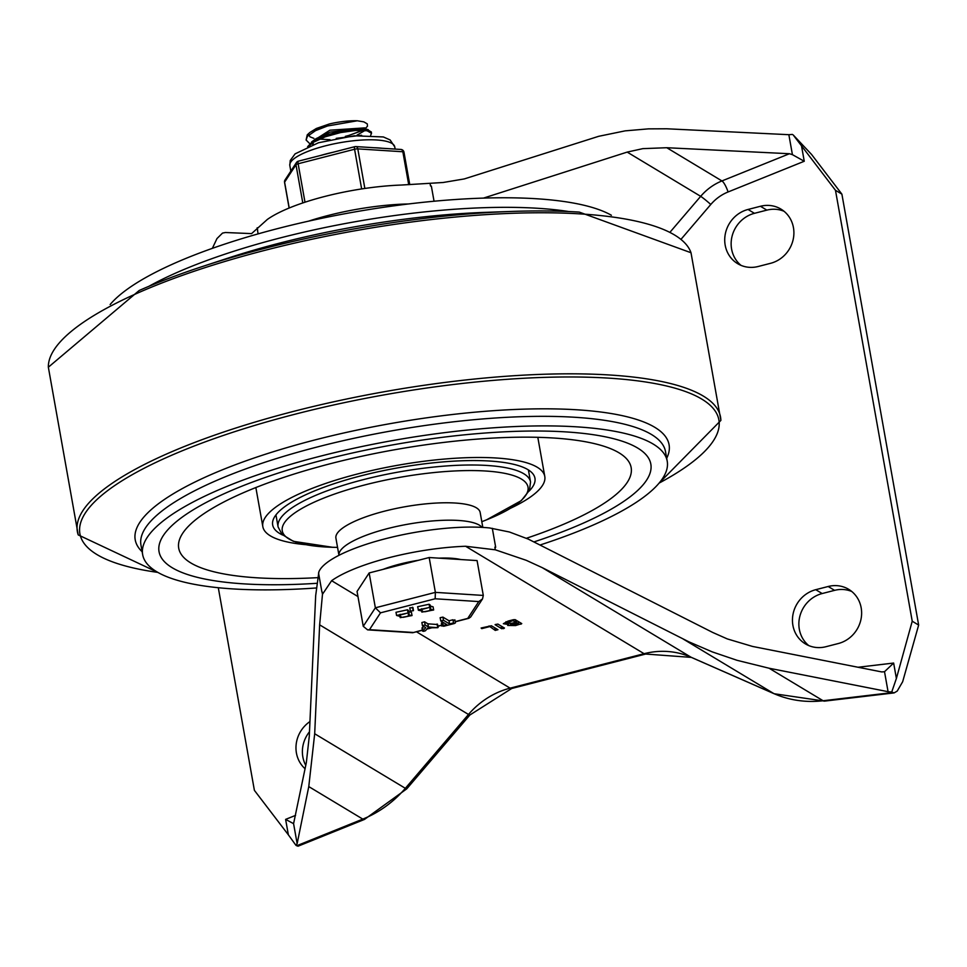 <?xml version="1.0" encoding="UTF-8"?>
<svg xmlns="http://www.w3.org/2000/svg" width="967" height="967" viewBox="0 0 967 967"><rect width="100%" height="100%" fill="white"/><g stroke="black" fill="none" stroke-linecap="round" stroke-linejoin="round"><path stroke-width="1.45" d="M309.488 731.765A29.977 27.789 -59 0 0 305.777 765.368M309.96 721.563A29.977 27.789 -59 0 0 305.089 768.741M851.77 591.49A29.977 27.789 -59 0 0 834.581 590.353L822.168 593.545A29.977 27.789 -59 0 0 799.854 616.257A29.977 27.789 -59 0 0 808.726 645.569M838.329 643.526A29.977 27.789 -59 0 0 861.077 618.856A29.977 27.789 -59 0 0 848.7 589.326A29.977 27.789 -59 0 0 828.175 586.498L815.761 589.689A29.977 27.789 -59 0 0 793 614.359A29.977 27.789 -59 0 0 805.378 643.877A29.977 27.789 -59 0 0 825.915 646.718L838.329 643.526M784.044 211.277A29.977 27.789 -59 0 0 766.855 210.129L754.441 213.32A29.977 27.789 -59 0 0 732.128 236.033A29.977 27.789 -59 0 0 741 265.357M770.602 263.302A29.977 27.789 -59 0 0 793.351 238.631A29.977 27.789 -59 0 0 780.973 209.114A29.977 27.789 -59 0 0 760.437 206.273L748.035 209.464A29.977 27.789 -59 0 0 725.274 234.135A29.977 27.789 -59 0 0 737.652 263.665A29.977 27.789 -59 0 0 758.188 266.493L770.602 263.302M884.515 671.714L888.069 691.683L769.091 668.233L737.059 660.316L712.268 651.891L688.77 641.774L542.197 567.629L526.229 560.304L495.322 549.812L465.586 546.258A101.293 26.024 169.9 0 0 331.621 580.708L322.482 594.258L319.642 624.851L314.686 733.748L308.775 786.594L297.147 843.635L293.581 823.666L306.334 762.649L309.283 736.213L315.677 595.636L318.868 571.884A101.293 26.024 -10.1 0 1 385.615 538.692A101.293 26.024 -10.1 0 1 489.677 527.97L509.44 532.007L528.272 539.102L712.752 632.478L727.305 638.921L752.495 646.427L881.759 671.932L884.515 671.714L893.641 663.048L858.019 667.254M212.365 248.338L216.971 238.571L222.519 233.083L225.408 232.515L251.589 233.615L267.279 219.497A101.293 26.024 -10.1 0 1 401.257 185.048L443.14 182.497L464.305 178.919L598.73 136.299L625.153 130.859L648.41 128.865L666.795 128.78L788.854 134.691L792.42 154.66L789.447 153.729L666.771 147.721L642.825 148.64L627.184 152.097L483.512 198.09M792.42 154.66L804.254 161.259L801.51 145.824L793.158 134.909L811.579 154.478L841.894 194.149L835.476 190.294L912.232 621.213L896.385 678.483L893.641 663.048M792.372 134.425L788.854 134.691M888.069 691.683L891.707 692.082L896.385 678.483M295.576 815.374L285.616 819.387L293.581 823.666M285.616 819.387L288.359 834.823L295.914 845.279L297.147 843.635M841.894 194.149L918.65 625.069L902.658 681.747L897.219 691.079L894.112 692.904L891.707 692.082M296.712 845.75L298.078 846.185L364.45 819.436A19.981 4.726 -112 0 1 362.794 819.109L296.712 845.75L295.914 845.279M515.665 622.264L512.945 620.621L506.2 623.207L511.724 623.268L515.665 622.264L515.206 619.666M512.945 620.621L512.812 619.859M518.578 624.017L516.583 622.808L510.6 624.972L518.578 624.017L518.119 621.418M516.583 622.808L516.124 620.222M508.618 624.513L503.348 623.715L508.074 621.08L513.368 619.714L515.181 619.654L521.745 623.594L515.556 625.576L507.735 625.48L508.485 623.739M521.745 623.594L520.85 624.223L520.621 622.917M495.152 624.573L497.896 624.09L504.448 628.042L501.752 628.731L495.116 624.694M504.448 628.042L503.565 628.671L503.336 627.365M489.157 626.737L481.759 628.635L481.119 628.006L491.393 625.77L497.957 629.71L495.261 630.411L489.024 625.975M481.119 628.006L481.856 628.574L481.723 627.861M408.606 203.952A101.293 26.024 169.9 0 0 308.727 221.105M801.51 145.824L835.476 190.294M288.359 834.823L254.394 790.353L218.3 587.718M918.65 625.069L912.232 621.213M324.767 459.639A249.764 64.16 169.9 0 0 159.047 551.686A249.764 64.16 169.9 0 0 316.692 583.319A249.764 64.16 169.9 0 1 159.047 551.686L159.047 551.686A249.764 64.16 169.9 0 1 324.767 459.639A249.764 64.16 169.9 0 1 650.827 464.087A249.764 64.16 169.9 0 0 324.767 459.639M533.917 541.931A249.764 64.16 169.9 0 0 650.827 464.087A249.764 64.16 169.9 0 1 533.917 541.931M659.107 483.101A324.501 83.367 169.9 0 0 655.989 383.754A324.501 83.367 169.9 0 0 295.249 414.154A324.501 83.367 169.9 0 0 157.839 572.391L78.218 534.908A326.653 83.924 169.9 0 1 384.237 391.732A326.653 83.924 169.9 0 1 720.874 420.427L659.095 483.113M720.874 420.427L691.006 252.738L579.269 212.099A324.501 83.367 169.9 0 0 511.362 211.447A324.501 83.367 169.9 0 0 265.671 248.108A324.501 83.367 169.9 0 0 202.695 266.421A324.501 83.367 169.9 0 0 139.188 290.487L48.35 367.218L78.218 534.908M110.129 304.545A266.409 68.439 -10.1 0 1 278.798 228.297A266.409 68.439 -10.1 0 1 611.386 215.254M540.021 545.013A266.409 68.439 169.9 0 0 667.218 461.174A266.409 68.439 169.9 0 0 319.424 456.424A266.409 68.439 169.9 0 0 142.657 554.611A266.409 68.439 169.9 0 0 316.197 587.984M282.642 535.041A133.204 34.22 -10.1 0 1 272.658 524.912A133.204 34.22 -10.1 0 1 361.054 475.824A133.204 34.22 -10.1 0 1 534.944 478.194A133.204 34.22 -10.1 0 1 529.07 491.139M526.447 538.256A229.783 59.035 169.9 0 0 629.735 463.326A229.783 59.035 169.9 0 0 331.185 463.495A229.783 59.035 169.9 0 0 178.581 543.696A229.783 59.035 169.9 0 0 317.539 577.662M305.753 544.675A143.201 36.794 -10.1 0 1 262.831 526.664A143.201 36.794 -10.1 0 1 357.85 473.89A143.201 36.794 -10.1 0 1 544.784 476.441A143.201 36.794 -10.1 0 1 510.721 508.171M338.958 555.312L335.912 538.16A73.262 18.82 -10.1 0 1 384.528 511.168A73.262 18.82 -10.1 0 1 480.164 512.474L482.823 527.414M371.292 131.971L366.952 129.409L355.856 129.034L340.722 131.113L325.25 135.332L313.26 140.831L307.615 146.682M308.848 146.162L313.308 142.33L325.202 136.818L340.626 132.564L355.808 130.436L367.025 130.75L371.521 133.265L370.687 135.259M309.839 132.503L316.378 128.466L329.336 123.981L315.58 129.119L309.839 132.503L307.252 134.848L306.092 140.022L307.397 136.347L315.58 130.618L327.511 125.988L357.282 120.778L363.834 121.866L367.267 123.861L367.472 126.206L364.958 128.901M309.682 143.575L306.092 140.022M311.555 141.992L316.088 138.632L330.218 132.08L362.903 128.14L368.342 129.735M365.018 130.472L357.041 135.138M330.001 139.683L319.436 139.103M363.036 130.327L348.845 135.44A27.112 6.962 -10.1 0 1 345.34 136.359M312.208 141.52L329.892 130.207L364.777 127.886L365.006 129.119M312.776 144.663L312.583 144.023M336.238 138.354L361.598 135.283M313.743 144.313L312.583 143.056M362.734 130.315L348.845 135.44M316.898 138.801L315.991 138.704M313.9 138.354L309.996 136.843L308.86 134.86M329.336 123.981A32.805 8.425 -10.1 0 1 357.282 120.778M460.763 559.542A53.282 13.683 169.9 0 0 439.054 558.152M418.542 560.256A53.282 13.683 169.9 0 0 383.089 569.37M380.502 612.836L435.15 598.778L478.762 601.571L482.509 598.936L483.295 595.43L477.082 560.582L429.179 557.524L369.152 572.947L357.053 591.441L363.254 626.302L367.581 629.855L369.479 629.674L380.502 612.836L375.365 607.808L363.254 626.302M369.152 572.947L375.365 607.808L435.38 592.372L429.179 557.524M440.783 620.971L443.478 620.282L449.582 623.945L453.523 622.929L454.442 623.485L443.575 626.29L442.934 625.649L446.875 624.646L440.783 620.971L440.13 617.708L442.91 617.103L449.014 620.778L452.955 619.762L453.874 620.318M452.955 619.762L453.523 622.929L454.442 623.485M443.672 626.217L442.378 622.482L443.019 622.325M443.104 623.05L442.378 622.482M449.582 623.945L449.014 620.778M408.292 614.794L412.027 615.556L400.217 617.647L401.039 616.656L396.567 615.459L408.05 612.981L408.787 613.416L408.292 614.794M396.567 615.459L395.999 612.292L407.494 609.802L408.219 610.25L408.521 614.637M409.005 615.858L403.227 617.333L409.162 616.064M405.354 613.67L399.589 615.157L405.354 613.67M408.715 611.591L411.458 612.389L412.027 615.556M408.219 610.25L407.965 611.47M410.395 611.12L413.453 610.648L410.395 611.12L409.742 607.856L412.933 607.687M412.897 607.481L413.453 610.648L412.969 607.578M422.398 625.48L421.878 622.518L424.573 621.829L427.885 623.824L437.289 624.513M423.594 631.354L422.627 631.04L425.758 627.68L422.434 625.685L425.129 624.996L428.454 626.991L437.858 627.68L427.982 627.861L425.371 630.798L423.594 631.354L422.627 631.04L422.059 627.873L423.038 628.175L422.059 627.873L423.498 626.326M421.878 622.518L422.434 625.685M418.191 609.899L429.674 607.421L430.412 607.856L429.916 609.234L433.651 609.996L421.842 612.087L422.652 611.096L418.518 610.286L417.623 606.732L429.118 604.242L429.59 605.91M430.339 606.031L433.083 606.829L433.651 609.996M429.844 604.689L430.146 609.077M430.629 610.298L424.851 611.773L430.786 610.503M426.979 608.11L421.213 609.597L426.979 608.11M436.975 624.041L437.858 627.68M428.454 626.991L427.885 623.824M478.762 601.571L467.738 618.409L468.862 618.3L470.675 617.006L482.509 598.936M422.374 630.073L412.679 632.732L367.581 629.855M435.15 598.778L435.38 592.372L483.295 595.43M364.849 188.456L357.802 148.882A3.336 2.224 -86.3 0 0 355.856 146.573A3.336 2.224 -86.3 0 0 355.082 146.718A3.336 0.907 75.6 0 0 354.816 146.67A3.336 0.907 75.6 0 0 354.575 149.244L361.646 188.94M298.199 161.32A3.336 3.131 33.2 0 0 296.422 162.577L296.422 162.577A3.336 3.131 33.2 0 0 295.987 164.765L302.792 202.949M403.916 152.399A3.336 0.858 169.9 0 0 403.976 152.182A3.336 3.336 0 0 0 400.906 149.45A3.336 2.224 93.7 0 1 402.852 151.759L408.715 184.685M320.802 155.409A53.282 13.683 -10.1 0 1 332.636 152.363M374.229 147.746A53.282 13.683 -10.1 0 1 381.747 148.217M834.581 590.353L828.175 586.498M822.168 593.545L815.761 589.689M766.855 210.129L760.437 206.273M754.441 213.32L748.035 209.464M465.586 546.258L644.095 653.704L510.117 688.153A19.981 5.451 -104.4 0 0 511.712 688.492L469.877 715L406.732 788.867A19.981 1.33 -139.5 0 1 405.342 788.31A106.563 98.803 121 0 1 362.794 819.109L308.775 786.594M319.642 624.851L468.487 714.456L405.342 788.31L314.686 733.748M894.112 692.904L824.573 701.111A19.981 6.08 -96.7 0 1 823.122 700.749A106.563 98.803 121 0 1 773.805 693.569L691.042 657.222L542.197 567.629M892.493 692.553L823.122 700.749L769.091 668.233M683.149 639.006L773.805 693.569A19.981 7.434 -66.3 0 0 774.132 693.738L691.357 657.391A19.981 7.434 -66.3 0 1 691.042 657.222A79.923 74.108 -59 0 0 644.095 653.704A19.981 5.451 -104.4 0 0 645.678 654.043L511.712 688.492M469.877 715A19.981 1.33 -139.5 0 1 468.487 714.456A79.923 74.108 -59 0 1 510.117 688.153L416.463 631.777M357.959 596.566L331.621 580.708M789.447 153.729L721.95 180.938L666.771 147.721M804.254 161.259L728.066 191.974A9.996 2.357 68 0 0 721.95 180.938A53.282 49.402 -59 0 0 700.676 196.337L670.409 231.754M691.695 657.512A19.981 7.434 -66.3 0 1 691.357 657.391L645.678 654.043M627.184 152.097L700.676 196.337A9.996 0.665 -139.5 0 1 710.781 204.484A43.297 40.143 121 0 1 728.066 191.974M681.227 239.067L710.781 204.484M509.005 621.636L508.872 620.874M512.643 623.824L512.51 623.074M515.556 625.576L515.423 624.827M501.752 628.731L501.293 626.145M495.261 630.411L494.79 627.813M495.322 549.812L494.85 547.177A101.293 26.024 169.9 0 1 495.684 547.286L492.312 528.308M430.049 183.343L430.52 185.978A101.293 26.024 -10.1 0 1 431.342 186.075L434.05 201.221M258.129 233.869L257.573 230.762A101.293 26.024 -10.1 0 1 257.669 230.412L257.198 227.777M322.482 594.258L322.011 591.623A101.293 26.024 169.9 0 0 321.914 591.961L318.542 572.984M690.994 252.713A326.653 83.924 169.9 0 0 355.457 230.702A326.653 83.924 169.9 0 0 48.35 367.242M568.777 211.543A266.409 68.439 169.9 0 0 280.49 237.858A266.409 68.439 169.9 0 0 148.833 286.341M202.695 266.421L227.438 258.31A271.135 69.66 -10.1 0 1 280.055 243.007A271.135 69.66 -10.1 0 1 485.337 212.365L511.362 211.447M666.698 458.298A271.135 69.66 169.9 0 0 315.133 439.888A271.135 69.66 169.9 0 0 142.137 551.734M142.657 554.611L140.952 545.05A266.409 68.439 -10.1 0 1 317.72 446.863A266.409 68.439 -10.1 0 1 665.514 451.613L667.218 461.174M338.97 555.312A73.262 18.82 -10.1 0 1 387.622 528.586A73.262 18.82 -10.1 0 1 482.05 527.366M486.57 519.835L521.31 500.628L529.469 490.281L530.545 481.977A128.212 32.938 169.9 0 0 363.169 479.692A128.212 32.938 169.9 0 0 278.097 526.955L275.958 514.903M337.556 547.382L335.489 547.346A124.791 32.056 -10.1 0 1 283.258 524.827A124.791 32.056 -10.1 0 1 365.079 484.866A124.791 32.056 -10.1 0 1 512.317 475.22A124.791 32.056 -10.1 0 1 483.73 520.947L481.808 521.684M440.747 620.766L440.215 617.804M443.478 620.282L442.91 617.103M408.05 612.981L407.494 609.802M400.314 615.592L400.084 614.299M410.359 610.914L409.827 607.953M413.09 610.431L412.522 607.264M413.102 632.454L369.479 629.674M467.738 618.409L455.179 621.636M441.774 625.081L437.882 626.084M430.641 627.946L427.1 628.852M429.674 607.421L429.118 604.242M421.938 610.032L421.709 608.739M425.129 624.996L424.573 621.829M304.992 202.212L298.138 163.761A3.336 0.907 -104.4 0 1 298.38 161.175A3.336 3.336 0 0 0 296.422 162.577L285.035 179.971A3.336 3.336 0 0 0 284.552 182.376A3.336 0.858 169.9 0 0 284.673 182.558M289.206 208.002L284.6 182.159L295.987 164.765A3.336 0.858 169.9 0 1 298.138 163.761L354.575 149.244A3.336 0.858 169.9 0 1 357.802 148.882L402.852 151.759A3.336 0.858 169.9 0 1 403.976 152.182L409.754 184.624M289.121 208.038L284.552 182.376A3.336 0.858 169.9 0 1 284.6 182.159A3.336 3.131 -146.8 0 1 285.035 179.971M290.825 171.135L289.834 165.538A53.282 13.683 -10.1 0 1 293.303 159.313A53.282 13.683 -10.1 0 1 343.261 142.137A53.282 13.683 -10.1 0 1 391.937 143.418A53.282 13.683 -10.1 0 1 394.741 146.839L395.14 149.075M506.2 623.207L505.946 621.745M510.6 624.972L510.346 623.558M406.732 788.867L364.45 819.436M824.573 701.111L774.132 693.738M544.784 476.441L537.809 437.326M262.831 526.664L255.856 487.549M530.545 481.977L528.405 469.926M278.097 526.955L282.038 534.425L293.376 541.327L332.551 547.286M371.509 133.18L371.28 131.887M441.967 626.181L441.399 623.014M455.409 622.966L454.841 619.787M400.217 617.647L400.036 616.692M409.101 613.803L408.545 610.636M421.842 612.087L421.66 611.132M430.726 608.243L430.17 605.076M438.124 627.414L437.555 624.235M422.579 631.173L422.011 628.006M468.862 618.3L455.203 621.817M441.81 625.262L437.918 626.265M431.294 627.958L426.882 629.094M422.41 630.254L412.776 632.72M400.906 149.45L355.856 146.573A3.336 3.336 0 0 0 354.816 146.67L298.38 161.175M289.834 165.538L290.245 160.474L295.116 153.85L318.494 142.753L354.164 135.791L383.355 136.951L390.112 139.937L394.741 146.839"/></g></svg>
